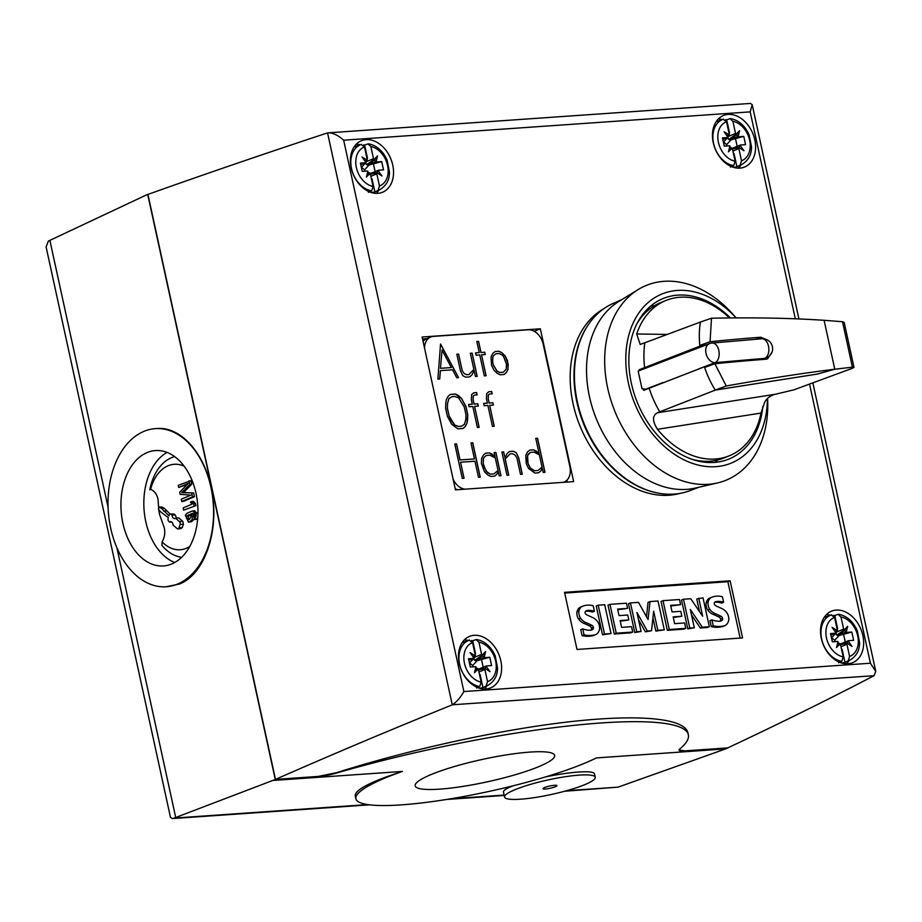 <?xml version="1.0" encoding="UTF-8"?>
<svg xmlns="http://www.w3.org/2000/svg" width="922" height="922" viewBox="0 0 922 922"><rect width="100%" height="100%" fill="white"/><g stroke="black" fill="none" stroke-linecap="round" stroke-linejoin="round"><path stroke-width="1.38" d="M767.588 398.373A105.246 76.849 -112.3 0 1 717.454 482.955L695.361 488.061A101.558 74.152 -112.3 0 1 589.481 396.714A101.558 74.152 -112.3 0 1 618.777 301.494L638.093 289.6A105.246 76.849 -112.3 0 1 733.244 314.633L736.136 317.894M698.98 487.231L689.898 490.665A101.19 73.887 -112.3 0 1 577.356 401.773A101.19 73.887 -112.3 0 1 613.061 303.476L621.935 299.546M717.454 482.955A105.246 76.849 -112.3 0 1 607.725 388.277A105.246 76.849 -112.3 0 1 638.093 289.6M767.404 398.558A91.37 66.718 -112.3 0 1 706.022 466.463A91.37 66.718 -112.3 0 1 628.447 383.298A91.37 66.718 -112.3 0 1 655.069 297.472A91.37 66.718 -112.3 0 1 736.113 317.894M762.805 406.602A86.737 63.33 -112.3 0 1 728.991 459.018A86.737 63.33 -112.3 0 1 631.363 383.287A86.737 63.33 -112.3 0 1 663.125 298.532A86.737 63.33 -112.3 0 1 730.443 317.94M717.777 459.997A86.737 63.33 -112.3 0 1 715.126 462.348M772.14 351.835L767.646 358.796L765.675 359.257A631.777 101.501 167.7 0 0 714.873 363.752L726.259 385.984L715.253 390.064A78.601 57.383 -112.3 0 1 704.627 367.452L714.873 363.752M656.775 492.821A100.602 73.46 -112.3 0 1 576.895 402.119A100.602 73.46 -112.3 0 1 587.971 325.212M679.71 493.431A100.268 73.207 -112.3 0 1 573.081 403.767A100.268 73.207 -112.3 0 1 603.864 308.674M602.377 455.733A99.945 72.976 -112.3 0 1 577.391 402.084A99.945 72.976 -112.3 0 1 575.328 389.822M641.724 369.538L639.2 369.71A83.879 61.244 -112.3 0 0 639.292 370.471M643.349 389.211A83.879 61.244 67.7 0 0 643.706 390.363L704.454 366.783L706.943 366.61M709.387 343.664A9.992 6.777 69.1 0 0 706.275 354.382A9.992 6.777 69.1 0 0 715.057 362.646A9.992 6.189 85.1 0 0 718.814 350.441A9.992 6.189 85.1 0 0 712.095 343.042A9.992 9.992 0 0 0 709.387 343.664L638.162 371.093L642.012 388.773L646.357 389.28M699.821 345.427L710.067 341.728L711.484 318.228L700.42 322.032A78.601 57.383 67.7 0 0 699.821 345.427L705.895 345.001M649.123 388.15A83.879 61.244 67.7 0 0 659.783 411.823L715.311 390.087A78.601 57.383 67.7 0 0 715.311 390.087L817.411 374.067L834.744 369.226L817.353 374.055L715.253 390.064M704.454 366.783A78.601 57.383 67.7 0 0 704.673 367.44M639.2 369.71L699.948 346.13A78.601 57.383 -112.3 0 1 699.879 345.427M699.948 346.13L703.601 345.877M700.478 322.043L640.191 344.482L636.699 333.983A83.879 61.244 -112.3 0 1 665.788 300.526A83.879 61.244 -112.3 0 1 729.509 317.952M834.744 369.238L852.412 367.152L842.501 321.709L824.084 320.303C790.361 318.067 752.825 317.375 711.484 318.228M659.783 411.823L657.524 412.745C652.223 415.499 652.211 421.02 657.478 429.306A83.879 61.244 67.7 0 0 729.486 455.722A83.879 61.244 67.7 0 0 760.996 413.068L764.592 402.499C766.781 398.223 770.389 395.48 775.402 394.247L794.049 389.799L851.455 368.616C854.498 367.44 854.821 366.956 852.412 367.152L853.968 367.267L844.172 322.354L842.501 321.709M665.788 300.526L660.429 302.727A83.879 61.244 67.7 0 0 636.929 323.772M729.486 455.722L724.127 457.923A83.879 61.244 -112.3 0 1 692.618 459.456M755.867 339.284L760.881 337.222A631.777 101.501 167.7 0 0 710.067 341.728M760.881 337.222L767.888 340.23M824.095 320.291L834.767 369.215C802.394 373.26 766.228 378.85 726.259 385.984M650.909 305.897A86.737 63.33 -112.3 0 1 654.447 305.724M195.522 503.677L193.597 503.827A45.651 29.135 85.5 0 1 192.652 502.732A45.651 29.135 85.5 0 1 192.571 502.64L191.73 501.499L193.666 501.349L194.496 502.49A45.651 29.135 -94.5 0 0 194.577 502.582A45.651 29.135 -94.5 0 0 195.522 503.677L195.948 505.602L183.628 510.166L195.948 505.602M170.097 514.038L164.346 508.299L161.765 506.927L159.114 507.135L158.446 509.209L160.543 511.802L168.369 517.668L168.127 518.406A2.144 1.371 -94.5 0 0 168.761 521.322L169.752 522.186L170.501 521.575M170.27 514.003L174.108 514.05L175.122 514.902L172.022 515.144L171.043 514.292A2.144 1.36 -94.5 0 0 170.27 514.003A2.144 1.36 -94.5 0 0 169.21 515.075L168.968 515.813L161.604 508.518L159.114 507.135M171.734 522.025L169.752 522.186C171.527 521.276 172.679 522.278 173.209 525.183L177.162 528.606A2.144 1.36 -94.5 0 0 177.934 528.894A2.144 1.36 -94.5 0 0 178.349 528.744A2.144 1.36 -94.5 0 0 178.995 527.822L180.078 524.491A2.144 1.371 -94.5 0 0 180.205 523.811A2.144 1.371 -94.5 0 0 179.433 521.575L175.48 518.152L178.695 517.887L182.787 521.31L183.42 524.226L182.268 527.568L180.355 528.352M500.807 660.717A27.844 20.33 -112.3 0 1 490.619 687.916A27.844 20.33 -112.3 0 1 459.283 663.61A27.844 20.33 -112.3 0 1 469.471 636.399A27.844 20.33 -112.3 0 1 500.807 660.717M486.989 685.795A27.844 20.33 -112.3 0 1 484.488 689.045M392.737 165.038A27.844 20.33 -112.3 0 1 382.538 192.249A27.844 20.33 -112.3 0 1 351.201 167.931A27.844 20.33 -112.3 0 1 361.401 140.732A27.844 20.33 -112.3 0 1 392.737 165.038M378.919 190.128A27.844 20.33 -112.3 0 1 376.418 193.378M862.854 635.489A27.844 20.33 -112.3 0 1 852.666 662.688A27.844 20.33 -112.3 0 1 821.329 638.381A27.844 20.33 -112.3 0 1 831.517 611.171A27.844 20.33 -112.3 0 1 862.854 635.489M849.047 660.567A27.844 20.33 -112.3 0 1 846.534 663.817M754.784 139.81A27.844 20.33 -112.3 0 1 744.596 167.02A27.844 20.33 -112.3 0 1 713.259 142.703A27.844 20.33 -112.3 0 1 723.447 115.504A27.844 20.33 -112.3 0 1 754.784 139.81M740.965 164.9A27.844 20.33 -112.3 0 1 738.464 168.15M144.143 431.277A79.246 52.623 -94 0 0 109.199 519.881A79.246 52.623 -94 0 0 166.306 586.749A79.246 52.623 -94 0 0 177.462 584.11A79.246 52.623 -94 0 0 212.394 495.517A79.246 52.623 -94 0 0 155.288 428.649A79.246 52.623 -94 0 0 144.143 431.277M155.288 428.649L157.04 428.523C180.067 426.413 203.704 452.091 211.011 487.127C220.45 527.741 205.502 573.899 179.652 583.96L166.306 586.749M538.16 766.897A71.386 11.467 -12.3 0 1 462.037 786.547A71.386 11.467 -12.3 0 1 415.165 785.809A71.386 11.467 -12.3 0 1 431.669 774.319A71.386 11.467 -12.3 0 1 507.792 754.669A71.386 11.467 -12.3 0 1 554.664 755.395A71.386 11.467 -12.3 0 1 538.16 766.897M555.24 786.789A7.134 1.153 -12.3 0 1 545.398 789.013A7.134 1.153 -12.3 0 1 542.943 788.679A7.134 1.153 -12.3 0 1 544.591 787.526A7.134 1.153 -12.3 0 1 552.209 785.567A7.134 1.153 -12.3 0 1 556.888 785.636A7.134 1.153 -12.3 0 1 555.24 786.789M515.306 789.566A46.4 7.457 167.7 0 0 504.576 797.046A46.4 7.457 167.7 0 0 535.048 797.518A46.4 7.457 167.7 0 0 584.525 784.749A46.4 7.457 167.7 0 0 595.255 777.269A46.4 7.457 167.7 0 0 564.783 776.797A46.4 7.457 167.7 0 0 515.306 789.566M504.576 797.046L503.481 791.998C503.274 790.442 506.432 788.391 512.966 785.844M355.88 798.74L355.27 795.917C354.705 791.145 365.043 784.806 386.295 776.889L402.338 771.437A132.065 21.218 167.7 0 0 386.422 777.465A132.065 21.218 167.7 0 0 355.88 798.74A132.065 21.218 167.7 0 0 442.583 800.089A132.065 21.218 167.7 0 0 583.419 763.739A132.065 21.218 167.7 0 0 596.373 757.919L725.637 748.906L618.074 787.134L564.667 791.237M171.607 564.01A57.821 38.401 86 0 1 163.459 565.935A57.821 38.401 86 0 1 121.796 517.138A57.821 38.401 86 0 1 147.29 452.495A57.821 38.401 86 0 1 155.426 450.57A57.821 38.401 86 0 1 197.101 499.367A57.821 38.401 86 0 1 171.607 564.01M174.731 562.501A57.821 38.401 86 0 1 144.028 509.324A57.821 38.401 86 0 1 167.055 452.402M189.702 546.562A42.827 28.444 86 0 1 180.309 549.731L180.193 549.743A42.827 28.444 -94 0 1 162.076 541.882C164.658 537.457 165.372 532.743 164.231 527.741L159.518 514.28L158.768 509.601M158.676 508.529L158.065 499.482C157.028 494.434 154.539 491.034 150.609 489.282A42.827 28.444 -94 0 1 174.235 464.285A42.827 28.444 -94 0 1 184.17 466.209M174.293 464.285A42.827 28.444 86 0 1 174.35 464.273A42.827 28.444 86 0 1 184.1 466.117M150.666 489.305L149.779 489.859A50.837 33.757 86 0 1 174.661 456.62M150.724 489.271L149.779 489.859M474.427 395.065L473.297 396.022L473.136 399.687L474.092 404.067L477.815 403.813L478.311 406.106L474.588 406.36L479.163 427.335L477.389 427.462L472.813 406.487L469.091 406.752L468.595 404.458L472.318 404.193L471.349 399.733L471.626 394.593L473.77 392.784L476.616 392.588L477.112 394.881L474.427 395.065L473.297 396.022M473.217 396.057L473.136 399.687M473.044 399.733L474.092 404.067M474 404.101L477.815 403.813M477.723 403.848L478.218 406.106M479.071 427.347L474.588 406.36M468.595 404.481L472.318 404.193M473.735 392.818L476.616 392.588M476.524 392.622L477.02 394.881M464.25 406.902L458.58 397.785L454.638 396.472L452.229 396.633L448.979 398.454L447.585 403.306L447.389 408.066L449.118 416.006L454.788 425.111L458.73 426.437L461.426 426.241L464.388 424.443L465.794 419.591L465.979 414.831L464.25 406.902M448.979 398.454L452.229 396.633M448.887 398.488L447.585 403.306M447.493 403.34L447.389 408.066M447.297 408.112L449.118 416.006M461.68 398.65L466.002 406.671L467.765 414.773L467.558 419.764L467.028 423.163L465.207 426.632L462.971 428.465L457.877 428.822L451.665 424.235L447.366 416.202L445.591 408.1L445.81 403.11L446.317 399.71L448.15 396.241L450.374 394.409L455.468 394.051L458.43 395.526L461.68 398.65L455.387 394.097L450.328 394.443M462.925 428.465L465.114 426.667L466.935 423.198L467.673 414.808L465.91 406.717L461.588 398.684M449.026 416.041L451.354 420.593M451.273 420.639L454.696 425.157L458.637 426.471L461.426 426.241M489.513 394.017L488.383 394.973L488.211 398.638L489.167 403.018L492.89 402.764L493.397 405.058L489.674 405.311L494.238 426.287L492.463 426.413L487.899 405.438L484.165 405.692L483.67 403.398L487.392 403.145L486.424 398.684L486.712 393.544L488.856 391.735L491.691 391.527L492.198 393.821L489.513 394.017L488.383 394.973M488.291 395.008L488.211 398.638M488.13 398.673L489.167 403.018M489.075 403.052L492.89 402.764M492.809 402.799L493.293 405.058M494.146 426.287L489.674 405.311M483.681 403.433L487.392 403.145M488.81 391.758L491.691 391.527M491.61 391.573L492.094 393.832M478.587 341.359L481.019 352.492L484.742 352.239L485.249 354.532L481.526 354.797L486.09 375.761L484.315 375.888L479.751 354.912L476.017 355.177L475.522 352.884L479.244 352.619L476.812 341.474L478.587 341.359L476.824 341.509M485.145 354.544L484.661 352.273L480.927 352.538L478.506 341.394M485.998 375.773L481.526 354.797M479.244 352.619L475.533 352.907M440.566 368.293L451.342 367.544L442.053 350.026L440.474 368.327L451.342 367.544M456.759 377.813L452.518 369.791L440.382 370.632L439.725 379L437.881 379.126L440.543 344.01L458.591 377.674L456.759 377.813M439.644 379L440.382 370.632M440.474 368.327L442.053 350.026M458.488 377.686L440.543 344.033M472.133 353.114L477.204 376.383L475.429 376.51L474.139 370.598L471.845 375.07L469.621 376.914L465.794 377.179L462.786 375.657L460.424 370.69L456.828 354.186L458.603 354.06L462.164 370.39L463.985 373.329L466.647 374.701L468.964 374.539L473.885 369.445L470.358 353.241L472.133 353.114L477.1 376.395M471.845 375.07L474.139 370.598M471.753 375.116L469.575 376.914M456.828 354.209L458.603 354.06M458.511 354.094L462.164 370.39M462.072 370.425L463.985 373.329M463.893 373.375L466.647 374.701M466.555 374.735L468.964 374.539M470.358 353.276L472.041 353.149M506.432 364.121L503.527 356.353L502.029 354.958L499.309 353.552L495.725 353.806L493.696 355.546L492.844 357.091L492.659 361.897L493.339 365.031L497.085 371.07L499.793 372.476L503.389 372.234L506.27 368.915L506.432 364.121M493.696 355.546L495.725 353.806M493.604 355.581L492.844 357.091M492.751 357.137L492.659 361.897M501.891 352.711L505.187 355.892L507.549 360.767L508.08 369.146L506.247 372.672L504.023 374.516L500.162 374.781L497.2 373.306L493.927 370.137L491.553 365.262L491.034 356.883L492.844 353.333L495.091 351.513L498.952 351.247L501.891 352.711L498.86 351.282L495.045 351.547M503.977 374.516L506.155 372.707L507.987 369.18L508.183 364.132L505.095 355.938L501.798 352.746M492.567 361.931L493.339 365.031M493.247 365.066L496.993 371.105L499.712 372.523L503.389 372.234M539.37 454.834L533.988 452.126L530.427 452.368L527.545 455.606L528.018 463.409L530.242 467.95L534.426 470.727L537.987 470.474L542.044 467.085L539.37 454.834M528.398 454.085L530.427 452.368M528.318 454.131L527.545 455.606M527.453 455.652L527.349 460.332M527.257 460.366L528.018 463.409M535.774 438.365L537.549 438.238L544.983 472.318L543.208 472.444L542.274 468.146L540.834 470.935L538.621 472.756L534.783 473.032L528.594 468.445L526.255 463.639L525.747 455.376L527.557 451.884L529.781 450.086L533.619 449.821L539.139 453.774L535.774 438.365M535.786 438.388L537.549 438.238M537.457 438.273L544.879 472.329M540.834 470.935L542.274 468.146M540.741 470.981L538.575 472.767M527.937 463.443L530.242 467.95M530.15 467.996L534.334 470.762L537.987 470.474M529.747 450.12L533.619 449.821M533.538 449.855L536.546 451.261M536.454 451.307L539.139 453.774M498.018 470.439L495.298 457.957L489.87 455.203L486.286 455.445L484.257 457.197L483.405 458.741L483.22 463.547L486.136 471.303L490.366 474.127L493.95 473.873L498.018 470.439M484.257 457.197L486.286 455.445M484.165 457.231L483.405 458.741M483.312 458.776L483.22 463.547M494.123 452.575L495.898 452.448L500.969 475.717L499.194 475.844L498.249 471.522L496.808 474.323L494.584 476.167L490.723 476.432L487.761 474.945L484.488 471.787L481.399 463.582L481.595 458.534L483.405 454.984L485.652 453.163L489.513 452.898L495.056 456.874L494.123 452.575L495.898 452.448M495.805 452.483L500.877 475.729M496.808 474.323L498.249 471.522M496.716 474.357L494.538 476.167M483.128 463.582L483.9 466.682M483.808 466.716L487.554 472.756L490.274 474.162L493.95 473.873M485.606 453.198L489.513 452.898M489.421 452.933L492.452 454.35M492.36 454.396L495.056 456.874M472.744 442.756L480.235 477.158L478.472 477.285L474.968 461.231L460.551 462.233L464.054 478.288L462.279 478.414L454.777 444.001L456.551 443.885L460.055 459.94L474.461 458.937L470.969 442.883L472.744 442.756L470.969 442.906M480.143 477.17L472.652 442.791M463.95 478.299L460.551 462.233M474.461 458.937L459.963 459.974L456.459 443.92L454.788 444.035M522.278 474.231L520.504 474.357L516.942 458.027L515.133 455.076L512.459 453.716L510.143 453.878L505.21 458.937L508.748 475.176L506.973 475.303L501.902 452.034L503.677 451.907L504.968 457.819L507.273 453.324L509.474 451.503L513.3 451.238L516.308 452.737L518.683 457.727L522.278 474.231M508.656 475.176L505.118 458.972L510.143 453.878M504.968 457.819L503.585 451.941L501.914 452.057M522.186 474.242L518.59 457.761L516.216 452.771L513.208 451.273L509.428 451.538M465.022 489.179A15.709 11.467 -112.3 0 1 453.117 479.163M424.523 348.009A15.709 11.467 -112.3 0 1 430.724 337.003A15.709 11.467 -112.3 0 1 433.386 336.392L528.156 329.788A15.709 11.467 -112.3 0 1 543.173 344.113L569.888 466.647A15.709 11.467 -112.3 0 1 564.137 481.999A15.709 11.467 -112.3 0 1 563.1 482.344M430.724 337.003L426.667 338.674A15.709 11.467 67.7 0 0 423.083 341.417M455.145 488.487A15.709 11.467 67.7 0 0 457.208 489.72M678.995 750.001L685.138 750.854L727.792 747.88C779.643 723.528 828.405 699.464 874.079 675.688L875.762 671.354L870.403 663.218L463.881 691.546C460.424 697.654 456.551 702.068 452.253 704.788L874.079 675.688M725.637 748.906L728.034 747.961L685.161 750.946A17.841 2.87 -12.3 0 1 679.007 750.128A17.841 2.87 -12.3 0 1 679.618 749.113A253.435 40.718 -12.3 0 0 688.342 734.753L687.916 732.794C684.55 718.157 639.073 713.905 569.646 721.753C500.058 729.682 410.474 749.252 336.68 772.648L318.113 776.439L275.482 779.401C331.447 754.761 390.121 730.005 451.515 705.134M275.275 779.505L147.693 194.346L48.382 241.068L46.1 246.912L170.489 817.388L172.333 818.575L174.189 818.068L275.275 779.505L318.136 776.52A17.841 2.87 -12.3 0 0 336.749 772.993A253.435 40.718 -12.3 0 1 688.342 734.753M181.68 557.268A50.837 33.757 86 0 1 161.857 545.225L162.191 541.882M180.193 549.743A42.827 28.444 -94 0 0 189.759 546.458M178.672 487.45L178.211 485.352L190.958 480.604L191.741 484.234L183.628 492.475L193.655 492.97L194.473 496.716L183.628 501.314L181.726 501.464L181.242 499.228L190.854 495.137L180.17 494.342L179.709 492.221L188.284 483.358L178.672 487.45L187.189 484.488M176.632 518.06L175.122 514.902M189.022 480.754L189.817 484.384L181.703 492.625L193.655 492.97M191.741 484.234L189.817 484.384M183.628 492.475L181.703 492.625M191.718 493.12L192.537 496.877L181.726 501.464M194.473 496.716L192.537 496.877M183.628 510.166L183.132 507.93L192.018 504.15L190.416 502.064L191.73 501.499M193.597 503.827L194.012 505.752M194.254 510.823L197.93 513.9M197.723 518.003L196.351 519.34L194.427 519.489C197.25 515.191 196.547 512.355 192.329 510.972L187.074 513.231L185.334 515.248L188.503 522.14L189.748 521.817L192.145 519.697L192.364 516.308L190.773 513.923L193.366 513.139L195.038 514.614L193.931 517.242L194.427 519.489M194.127 513.231L192.698 513.773L194.415 516.942M194.3 518.936L191.684 521.668L188.503 522.14M190.278 514.799L188.756 515.847L188.284 517.68L189.217 519.593M194.842 510.73L192.329 510.972M192.698 513.773L190.773 513.923M190.174 514.81L188.353 514.949L190.716 515.294L191.085 516.262L189.494 519.478L188.088 519.87L186.348 517.841L186.832 516.009L189.367 514.672M172.022 515.144C172.564 518.049 173.716 519.051 175.48 518.152L174.731 518.752M164.346 508.299L161.604 508.518M166.317 510.88L163.528 511.099M273.073 780.45L402.338 771.437M545.651 776.877C558.041 774.353 569.012 772.74 578.567 772.025C588.524 771.38 593.837 771.979 594.494 773.8L595.255 777.269M463.881 691.546L343.664 140.202C338.224 135.338 333.119 132.883 328.347 132.837L326.803 133.137C264.464 153.697 204.845 174.131 147.935 194.415L275.482 779.401M481.157 682.119L478.495 669.948A3.573 2.605 67.7 0 0 478.149 668.934L474.473 672.737L475.925 666.802A3.573 2.605 67.7 0 0 475.084 666.698L470.301 667.032L468.491 658.769L473.286 658.435A3.573 2.605 67.7 0 0 473.896 658.296A3.573 2.605 67.7 0 0 474.046 658.227L470.093 652.661L475.303 655.853A3.573 2.605 67.7 0 0 475.199 654.804L472.548 642.646A20.918 15.271 67.7 0 0 464.446 663.241A20.918 15.271 67.7 0 0 481.157 682.119L479.74 686.521L476.536 688.019M474.473 672.737L475.51 669.268L478.149 668.934M475.925 666.802L475.51 669.268M469.367 662.791L472.663 665.523L472.94 666.848M474.761 656.164L474.185 657.939C473.747 659.979 474.703 660.901 477.077 660.705L489.789 657.282L491.587 665.546L486.804 665.88A3.573 2.605 67.7 0 0 486.194 666.018A3.573 2.605 67.7 0 0 486.032 666.099L489.997 671.654L485.329 668.577L486.032 666.099L477.654 670.087L484.788 668.462A3.573 2.605 67.7 0 0 484.891 669.51L487.542 681.681A20.918 15.271 67.7 0 0 495.644 661.074A20.918 15.271 67.7 0 0 478.933 642.196L475.994 639.591L476.755 639.511C484.96 641.216 491.103 646.668 495.195 655.865L497.557 667.874C497.442 672.196 496.981 679.825 487.773 685.426L480.996 688.63M474.991 653.871L475.21 654.874M472.848 656.533L475.303 655.853L473.24 657.075M472.548 642.646L469.194 640.168A24.479 17.875 67.7 0 0 459.675 664.612A24.479 17.875 67.7 0 0 479.74 686.521M479.498 674.524L479.359 673.89M478.299 669.268L478.898 669.038M478.933 642.196L481.584 654.366A3.573 2.605 67.7 0 0 481.929 655.392L485.617 651.577L484.165 657.513A3.573 2.605 67.7 0 0 484.995 657.617L489.789 657.282M489.997 671.654L485.329 668.577M485.617 651.577L482.563 655.876L481.929 655.392L475.418 659.818L482.563 655.876L484.165 657.513L475.418 659.818M481.549 659.726L483.197 667.251M475.568 653.836L472.721 640.744L475.994 639.591M472.721 640.744A24.663 18.002 67.7 0 0 471.534 640.606M487.542 681.681L486.125 686.072L482.932 687.582L480.074 674.489M479.336 688.181A24.663 18.002 67.7 0 0 479.809 688.158A24.663 18.002 67.7 0 0 482.932 687.582M373.076 186.451L370.425 174.281A3.573 2.605 67.7 0 0 370.079 173.255L366.391 177.07L367.843 171.135A3.573 2.605 67.7 0 0 367.014 171.031L362.219 171.365L360.421 163.102L365.216 162.768A3.573 2.605 67.7 0 0 365.815 162.629A3.573 2.605 67.7 0 0 365.976 162.549L362.023 156.994L367.233 160.174A3.573 2.605 67.7 0 0 367.129 159.137L364.467 146.967A20.918 15.271 67.7 0 0 356.376 167.574A20.918 15.271 67.7 0 0 373.076 186.451L371.67 190.842L368.466 192.352M366.391 177.07L367.44 173.601L370.079 173.255M367.843 171.135L367.44 173.601M361.297 167.124L364.593 169.855L364.87 171.181M366.691 160.497L366.103 162.272C365.665 164.312 366.633 165.234 369.007 165.038L381.72 161.615L383.517 169.879L378.723 170.213A3.573 2.605 67.7 0 0 378.124 170.351A3.573 2.605 67.7 0 0 377.962 170.42L381.915 175.987L377.259 172.91L377.962 170.42L369.584 174.419L376.718 172.794A3.573 2.605 67.7 0 0 376.821 173.843L379.472 186.002A20.918 15.271 67.7 0 0 387.563 165.407A20.918 15.271 67.7 0 0 370.863 146.529L367.924 143.913L368.685 143.844C376.879 145.549 383.033 151.001 387.113 160.198L389.487 172.195C389.372 176.528 388.911 184.158 379.703 189.759L372.914 192.952M366.921 158.204L367.14 159.206M364.778 160.866L367.233 160.174L365.158 161.408M364.467 146.967L361.124 144.5A24.479 17.875 67.7 0 0 351.593 168.945A24.479 17.875 67.7 0 0 371.67 190.842M371.428 178.856L371.289 178.211M370.218 173.601L370.817 173.371M370.863 146.529L373.514 158.699A3.573 2.605 67.7 0 0 373.859 159.713L377.547 155.91L376.095 161.846A3.573 2.605 67.7 0 0 376.925 161.949L381.72 161.615M381.915 175.987L377.259 172.91M377.547 155.91L374.493 160.209L373.859 159.713L367.348 164.139L374.493 160.209L376.095 161.846L367.348 164.139M373.479 164.058L375.116 171.584M367.498 158.158L364.639 145.077L367.924 143.913M364.639 145.077A24.663 18.002 67.7 0 0 363.452 144.938M379.472 186.002L378.055 190.405L374.851 191.903L372.004 178.81M371.266 192.514A24.663 18.002 67.7 0 0 371.739 192.491A24.663 18.002 67.7 0 0 374.851 191.903M843.204 656.89L840.553 644.72A3.573 2.605 67.7 0 0 840.207 643.706L836.519 647.509L837.971 641.574A3.573 2.605 67.7 0 0 837.141 641.47L832.347 641.804L830.549 633.541L835.332 633.207A3.573 2.605 67.7 0 0 835.943 633.068A3.573 2.605 67.7 0 0 836.104 632.999L832.14 627.433L837.349 630.625A3.573 2.605 67.7 0 0 837.245 629.576L834.594 617.417A20.918 15.271 67.7 0 0 826.492 638.012A20.918 15.271 67.7 0 0 843.204 656.89L841.786 661.293L838.594 662.791M836.519 647.509L837.556 644.04L840.207 643.706M837.971 641.574L837.556 644.04M831.425 637.563L834.71 640.294L834.998 641.62M836.819 630.936L836.231 632.711C835.793 634.751 836.761 635.673 839.124 635.477L851.836 632.054L853.645 640.317L848.851 640.652A3.573 2.605 67.7 0 0 848.24 640.79A3.573 2.605 67.7 0 0 848.09 640.871L852.043 646.426L847.387 643.349L848.09 640.871L839.712 644.858L846.834 643.233A3.573 2.605 67.7 0 0 846.938 644.282L849.588 656.452A20.918 15.271 67.7 0 0 857.691 635.846A20.918 15.271 67.7 0 0 840.979 616.968L838.04 614.363L838.813 614.283C847.007 615.988 853.15 621.44 857.241 630.636L859.604 642.646C859.5 646.967 859.039 654.597 849.819 660.198L843.042 663.402M837.038 628.643L837.625 628.608L837.257 629.645M834.894 631.305L837.349 630.625L835.286 631.847M834.594 617.417L831.241 614.939A24.479 17.875 67.7 0 0 821.721 639.384A24.479 17.875 67.7 0 0 841.786 661.293M841.544 649.295L841.406 648.662M840.345 644.04L837.81 642.519M840.979 616.968L843.642 629.138A3.573 2.605 67.7 0 0 843.987 630.164L847.664 626.349L846.212 632.285A3.573 2.605 67.7 0 0 847.053 632.388L851.836 632.054M852.043 646.426L847.387 643.349M847.664 626.349L844.61 630.648L843.987 630.164L837.464 634.59L844.61 630.648L846.212 632.285L837.464 634.59M843.607 634.497L845.244 642.023M837.625 628.608L834.767 615.516L838.04 614.363M834.767 615.516A24.663 18.002 67.7 0 0 833.58 615.377M849.588 656.452L848.182 660.844L844.978 662.353L842.12 649.261M841.383 662.953A24.663 18.002 67.7 0 0 841.867 662.93A24.663 18.002 67.7 0 0 844.978 662.353M735.134 161.223L732.471 149.053A3.573 2.605 67.7 0 0 732.126 148.027L728.449 151.842L729.901 145.906A3.573 2.605 67.7 0 0 729.06 145.803L724.266 146.137L722.468 137.874L727.262 137.539A3.573 2.605 67.7 0 0 727.861 137.401A3.573 2.605 67.7 0 0 728.023 137.32L724.07 131.765L729.279 134.946A3.573 2.605 67.7 0 0 729.175 133.909L726.524 121.739A20.918 15.271 67.7 0 0 718.422 142.345A20.918 15.271 67.7 0 0 735.134 161.223L733.716 165.614L730.512 167.124M728.449 151.842L729.486 148.373L732.126 148.027M729.901 145.906L729.486 148.373M723.344 141.896L726.64 144.627L726.916 145.953M728.737 135.269L728.161 137.044C727.723 139.084 728.68 140.006 731.054 139.81L743.766 136.387L745.564 144.65L740.781 144.984A3.573 2.605 67.7 0 0 740.17 145.123A3.573 2.605 67.7 0 0 740.009 145.192L743.973 150.759L739.306 147.681L740.009 145.192L731.63 149.191L738.764 147.566A3.573 2.605 67.7 0 0 738.868 148.615L741.519 160.774A20.918 15.271 67.7 0 0 749.621 140.179A20.918 15.271 67.7 0 0 732.909 121.301L729.97 118.684L730.731 118.615C738.937 120.321 745.08 125.772 749.171 134.969L751.534 146.967C751.418 151.3 750.957 158.93 741.749 164.531L734.972 167.723M728.968 132.975L729.187 133.978M726.824 135.638L729.279 134.946L727.204 136.179M726.524 121.739L723.171 119.272A24.479 17.875 67.7 0 0 713.651 143.717A24.479 17.875 67.7 0 0 733.716 165.614M733.474 153.628L733.336 152.983M732.275 148.373L729.74 146.852M732.909 121.301L735.56 133.471A3.573 2.605 67.7 0 0 735.906 134.485L739.594 130.682L738.142 136.617A3.573 2.605 67.7 0 0 738.971 136.721L743.766 136.387M743.973 150.759L739.306 147.681M739.594 130.682L736.54 134.981L735.906 134.485L729.394 138.911L736.54 134.981L738.142 136.617L729.394 138.911M735.526 138.83L737.174 146.356M729.544 132.929L726.697 119.848L729.97 118.684M726.697 119.848A24.663 18.002 67.7 0 0 725.51 119.71M741.519 160.774L740.101 165.176L736.909 166.675L734.05 153.582M733.313 167.285A24.663 18.002 67.7 0 0 733.785 167.262A24.663 18.002 67.7 0 0 736.909 166.675M718.296 119.007A27.844 20.33 -112.3 0 1 722.352 119.56M826.366 614.674A27.844 20.33 -112.3 0 1 830.434 615.228M356.249 144.235A27.844 20.33 -112.3 0 1 360.306 144.789M464.319 639.903A27.844 20.33 -112.3 0 1 468.376 640.456M699.521 611.609L696.767 598.977L703.037 597.871L709.329 626.706L702.31 627.202L690.324 609.477L694.312 627.755L689.771 628.078L683.49 599.242L690.728 598.735L702.679 616.23L698.738 598.171M694.312 627.755L687.8 628.885L681.508 600.049L683.49 599.242M687.8 628.885L689.771 628.078M702.31 627.202L700.34 628.009L707.358 627.513L709.329 626.706M700.34 628.009L691.523 614.974M664.289 629.853L655.842 631.109L657.812 630.302L653.663 611.24L651.543 630.74L647.313 631.028L636.941 612.473L641.09 631.466L636.745 631.766L630.452 602.93L638.52 602.366L648.074 619.549L650.01 601.57L658.008 601.017L664.289 629.853L657.812 630.302M646.495 616.703L648.039 602.377L650.01 601.57M641.09 631.466L634.774 632.573L628.481 603.737L630.452 602.93M634.774 632.573L636.745 631.766M655.842 631.109L652.949 617.821M647.313 631.028L645.342 631.835L651.543 630.74M645.342 631.835L638.497 619.584M610.998 633.564L602.515 634.82L596.223 605.985L598.194 605.178L604.717 604.728L610.998 633.564L604.486 634.013L598.194 605.178M602.515 634.82L604.486 634.013M582.808 606.146A29.101 21.241 -112.3 0 1 593.203 605.742L594.402 611.274A23.35 17.045 67.7 0 0 586.623 610.652A3.515 2.57 67.7 0 0 586.254 610.756A3.515 2.57 67.7 0 0 585.136 611.92A1.763 1.291 67.7 0 0 585.412 613.683A7.964 5.82 67.7 0 0 587.948 615.423L592.466 617.475A12.608 9.208 -112.3 0 1 597.79 621.901A8.713 6.362 -112.3 0 1 599.484 629.426A10.718 7.825 -112.3 0 1 595.485 634.693A10.718 7.825 -112.3 0 1 595.462 634.705A38.148 27.856 -112.3 0 1 584.029 634.809L582.739 628.873A31.002 22.635 67.7 0 0 589.93 630.256A8.817 6.442 67.7 0 0 591.878 629.899A8.817 6.442 67.7 0 0 592.8 629.403A2.213 1.613 67.7 0 0 593.376 627.363A2.547 1.856 67.7 0 0 591.901 625.3A138.185 100.901 67.7 0 0 585.908 622.581A12.136 8.863 -112.3 0 1 580.572 618.27A8.183 5.981 -112.3 0 1 578.935 611.044A9.912 7.238 -112.3 0 1 582.612 606.227A9.912 7.238 -112.3 0 1 582.808 606.146M590.852 630.187A2.213 1.613 67.7 0 0 591.405 628.17A2.547 1.856 67.7 0 0 589.93 626.107A138.185 100.901 67.7 0 0 583.937 623.387A12.136 8.863 -112.3 0 1 578.601 619.077A8.183 5.981 -112.3 0 1 576.965 611.851A9.912 7.238 -112.3 0 1 580.641 607.033A9.912 7.238 -112.3 0 1 580.837 606.953L582.416 606.307M576.965 611.851L578.935 611.044M578.601 619.077L580.572 618.27M583.937 623.387L585.908 622.581M589.93 626.107L591.901 625.3M591.405 628.17L593.376 627.363M595.485 634.693L593.514 635.5A10.718 7.825 -112.3 0 1 593.514 635.5A10.718 7.825 -112.3 0 1 593.491 635.512A38.148 27.856 -112.3 0 1 582.059 635.615L580.768 629.68L582.739 628.873M582.059 635.615L584.029 634.809M585.505 611.309A23.35 17.045 67.7 0 1 592.431 612.081L594.402 611.274M585.919 610.94L586.623 610.652M593.491 635.512L595.462 634.705M627.744 615.02L628.827 619.953L620.114 620.564L621.589 627.352L631.57 626.66L632.746 632.043L616.253 633.195L609.972 604.359L626.453 603.207L627.582 608.37L617.613 609.062L619.042 615.631L627.744 615.02M620.252 621.221L628.827 619.953M627.582 608.37L617.752 609.73M632.746 632.043L630.775 632.861L614.283 634.002L608.001 605.166L609.972 604.359M614.283 634.002L616.253 633.195M680.782 611.321L681.854 616.253L673.141 616.864L674.627 623.652L684.597 622.961L685.772 628.355L669.291 629.496L662.999 600.66L679.479 599.519L680.609 604.682L670.64 605.374L672.069 611.931L680.782 611.321M673.291 617.521L681.854 616.253M680.609 604.682L670.778 606.031M685.772 628.355L683.801 629.161L667.321 630.314L661.028 601.478L662.999 600.66M667.321 630.314L669.291 629.496M711.991 597.145A29.101 21.241 -112.3 0 1 722.387 596.741L723.597 602.273A23.35 17.045 67.7 0 0 715.806 601.651A3.515 2.57 67.7 0 0 715.449 601.755A3.515 2.57 67.7 0 0 714.319 602.919A1.763 1.291 67.7 0 0 714.596 604.682A7.964 5.82 67.7 0 0 717.132 606.422L721.649 608.474A12.608 9.208 -112.3 0 1 726.974 612.899A8.713 6.362 -112.3 0 1 728.668 620.425A10.718 7.825 -112.3 0 1 724.68 625.692A10.718 7.825 -112.3 0 1 724.646 625.704A38.148 27.856 -112.3 0 1 713.213 625.808L711.922 619.872A31.002 22.635 67.7 0 0 719.114 621.255A8.817 6.442 67.7 0 0 721.062 620.898A8.817 6.442 67.7 0 0 721.984 620.402A2.213 1.613 67.7 0 0 722.56 618.362A2.547 1.856 67.7 0 0 721.085 616.299A138.185 100.901 67.7 0 0 715.103 613.579A12.136 8.863 -112.3 0 1 709.756 609.269A8.183 5.981 -112.3 0 1 708.119 602.043A9.912 7.238 -112.3 0 1 711.796 597.226A9.912 7.238 -112.3 0 1 711.991 597.145M720.036 621.186A2.213 1.613 67.7 0 0 720.589 619.169A2.547 1.856 67.7 0 0 719.114 617.106A138.185 100.901 67.7 0 0 713.132 614.386A12.136 8.863 -112.3 0 1 707.785 610.076A8.183 5.981 -112.3 0 1 706.148 602.85A9.912 7.238 -112.3 0 1 709.825 598.032A9.912 7.238 -112.3 0 1 710.021 597.952L711.6 597.306M706.148 602.85L708.119 602.043M707.785 610.076L709.756 609.269M713.132 614.386L715.103 613.579M719.114 617.106L721.085 616.299M720.589 619.169L722.56 618.362M724.68 625.692L722.71 626.499A10.718 7.825 -112.3 0 1 722.71 626.499A10.718 7.825 -112.3 0 1 722.675 626.511A38.148 27.856 -112.3 0 1 711.242 626.614L709.952 620.679L711.922 619.872M711.242 626.614L713.213 625.808M714.688 602.308A23.35 17.045 67.7 0 1 721.626 603.08L723.597 602.273M715.103 601.939L715.806 601.651M722.675 626.511L724.646 625.704M740.159 638.093L727.873 581.713L564.702 593.077M730.12 580.779L742.579 637.92L576.999 649.457L564.541 592.327L730.12 580.779L727.873 581.713M566.938 480.143L567.353 482.056M422.553 338.985L426.575 338.708M534.46 331.194L540.327 328.785L573.645 481.618L455.445 489.847L422.126 337.014L540.327 328.785M328.347 132.837L750.473 103.425L752.214 104.728L750.185 111.873L795.306 318.793M763.047 359.453L766.631 357.886A9.992 7.676 -113.6 0 1 764.741 358.37L715.057 362.646L698.599 368.938M712.095 343.042L761.779 338.777A9.992 6.189 85.1 0 1 768.499 346.176A9.992 6.189 85.1 0 1 764.741 358.37L762.079 359.534M662.826 382.607L645.169 389.361M644.616 367.498A83.879 61.244 -112.3 0 1 644.789 343.065M666.606 334.421L636.699 333.983M775.402 394.247L657.524 412.745M760.996 413.068L657.478 429.306M192.571 502.64L194.496 502.49M171.043 514.292L174.108 514.05M180.078 524.491L183.42 524.226M179.433 521.575L182.787 521.31M178.995 527.822L182.268 527.568M192.364 516.308L194.288 516.159M189.748 521.817L191.684 521.668M186.44 518.406L188.365 518.256M186.832 516.009L188.756 515.847M175.699 817.445L116.875 547.68M108.093 507.377L49.869 240.331M174.189 818.068L367.717 804.572M450.674 798.798L504.15 795.075M566.557 790.719L618.074 787.134M327.564 132.941L452.253 704.788M473.286 658.435L468.825 660.267M469.771 662.768L473.839 658.32M469.609 640.029A24.479 17.875 67.7 0 0 469.194 640.168L462.118 642.657M478.933 671.954L484.891 669.51M481.584 654.366L474.369 657.328M477.78 660.578L484.995 657.617M477.077 660.705L472.663 665.523M472.894 666.571L473.482 666.813M475.764 667.747L478.875 669.026M486.125 686.072A24.479 17.875 67.7 0 0 487.773 685.426M365.216 162.768L360.744 164.6M361.701 167.089L365.769 162.652M361.528 144.362A24.479 17.875 67.7 0 0 361.124 144.5L354.048 146.99M370.863 176.286L376.821 173.843M373.514 158.699L366.299 161.661M369.71 164.911L376.925 161.949M369.007 165.038L364.593 169.855M364.824 170.904L365.4 171.135M367.694 172.08L370.794 173.359M378.055 190.405A24.479 17.875 67.7 0 0 379.703 189.759M835.332 633.207L830.872 635.039M831.817 637.54L835.885 633.091M831.656 614.801A24.479 17.875 67.7 0 0 831.241 614.939L824.176 617.429M840.979 646.725L846.938 644.282M843.642 629.138L836.415 632.1M839.827 635.35L847.053 632.388M839.124 635.477L834.71 640.294M834.94 641.343L835.528 641.585M848.182 660.844A24.479 17.875 67.7 0 0 849.819 660.198M727.262 137.539L722.802 139.372M723.747 141.861L727.815 137.424M723.574 119.134A24.479 17.875 67.7 0 0 723.171 119.272L716.094 121.762M732.909 151.058L738.868 148.615M735.56 133.471L728.345 136.433M731.757 139.683L738.971 136.721M731.054 139.81L726.64 144.627M726.87 145.676L727.446 145.906M740.101 165.176A24.479 17.875 67.7 0 0 741.749 164.531M590.875 630.187L592.8 629.403M720.07 621.186L721.984 620.402M809.539 384.082L870.403 663.218M343.664 140.202L750.185 111.873M766.631 357.886A9.992 9.992 0 0 0 761.779 338.777M177.934 528.894L181.15 528.64M563.33 482.333L564.137 481.999M172.333 818.575L369.607 804.837M446.513 799.478L504.23 795.456M468.849 660.371L473.896 658.296M478.46 669.199L486.194 666.018M360.767 164.704L365.815 162.629M370.379 173.532L378.124 170.351M830.895 635.143L835.943 633.068M840.507 643.971L848.24 640.79M722.813 139.476L727.861 137.401M732.437 148.304L740.17 145.123M580.641 607.033L582.612 606.227M709.825 598.032L711.796 597.226M752.214 104.728L798.925 318.943M812.858 382.861L875.762 671.354"/></g></svg>
